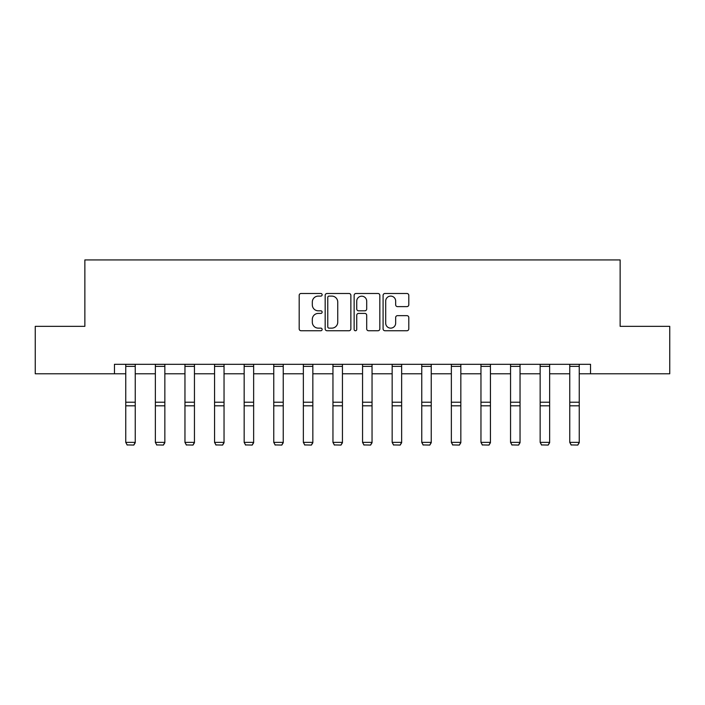 <?xml version="1.0" encoding="UTF-8"?>
<svg xmlns="http://www.w3.org/2000/svg" width="705" height="705" viewBox="0 0 705 705"><rect width="100%" height="100%" fill="white"/><g stroke="black" fill="none" stroke-linecap="round" stroke-linejoin="round"><path stroke-width="1.06" d="M322.141 294.796A1.304 1.304 0 0 0 320.837 293.492L301.053 293.492A1.859 1.859 0 0 0 299.184 295.351L299.184 328.882A1.859 1.859 0 0 0 301.053 330.742L320.837 330.742A1.304 1.304 0 0 0 322.141 329.438A1.304 1.304 0 0 0 320.837 328.133L318.281 328.133A5.957 5.957 0 0 1 312.315 322.176L312.315 319.383A5.957 5.957 0 0 1 318.281 313.417L320.837 313.417A1.304 1.304 0 0 0 322.141 312.121A1.304 1.304 0 0 0 320.837 310.817L318.281 310.817A5.957 5.957 0 0 1 312.315 304.851L312.315 302.057A5.957 5.957 0 0 1 318.281 296.1L320.837 296.1A1.304 1.304 0 0 0 322.141 294.796M406.926 306.622A1.859 1.859 0 0 0 408.794 304.763L408.794 295.351A1.859 1.859 0 0 0 406.926 293.492L384.956 293.492A1.859 1.859 0 0 0 383.088 295.351L383.088 328.882A1.859 1.859 0 0 0 384.956 330.742L406.926 330.742A1.859 1.859 0 0 0 408.794 328.882L408.794 317.514A1.859 1.859 0 0 0 406.926 315.655L397.523 315.655A1.859 1.859 0 0 0 395.664 317.514L395.664 323.154A4.979 4.979 0 0 1 390.685 328.133A4.979 4.979 0 0 1 385.697 323.154L385.697 301.079A4.979 4.979 0 0 1 390.685 296.1A4.979 4.979 0 0 1 395.664 301.079L395.664 304.763A1.859 1.859 0 0 0 397.523 306.622L406.926 306.622M114.466 373.782L35.25 373.782L35.25 326.344L84.864 326.344L84.864 259.933L620.136 259.933L620.136 326.344L669.75 326.344L669.75 373.782L590.534 373.782L590.534 364.3L114.466 364.3L114.466 373.782L125.754 373.782M350.87 295.351A1.859 1.859 0 0 0 349.01 293.492L327.032 293.492A1.859 1.859 0 0 0 325.172 295.351L325.172 328.882A1.859 1.859 0 0 0 327.032 330.742L349.01 330.742A1.859 1.859 0 0 0 350.87 328.882L350.87 295.351M355.99 293.492L377.968 293.492A1.859 1.859 0 0 1 379.828 295.351L379.828 328.882A1.859 1.859 0 0 1 377.968 330.742L368.565 330.742A1.859 1.859 0 0 1 366.697 328.882L366.697 315.285A1.859 1.859 0 0 0 364.837 313.417L358.598 313.417A1.859 1.859 0 0 0 356.739 315.285L356.739 329.438A1.304 1.304 0 0 1 355.435 330.742A1.304 1.304 0 0 1 354.13 329.438L354.13 295.351A1.859 1.859 0 0 1 355.99 293.492M135.245 373.782L155.356 373.782M164.847 373.782L184.957 373.782M194.448 373.782L214.558 373.782M224.04 373.782L244.159 373.782M253.641 373.782L273.76 373.782M283.243 373.782L303.353 373.782M312.844 373.782L332.954 373.782M342.445 373.782L362.555 373.782M372.046 373.782L392.156 373.782M401.647 373.782L421.757 373.782M431.24 373.782L451.359 373.782M460.841 373.782L480.96 373.782M490.442 373.782L510.552 373.782M520.043 373.782L540.153 373.782M549.644 373.782L569.755 373.782M579.246 373.782L590.534 373.782M329.076 296.1A1.304 1.304 0 0 0 327.772 297.404L327.772 326.829A1.304 1.304 0 0 0 329.076 328.133L331.782 328.133A5.957 5.957 0 0 0 337.739 322.176L337.739 302.057A5.957 5.957 0 0 0 331.782 296.1L329.076 296.1M366.697 301.176A4.979 4.979 0 0 0 361.718 296.197A4.979 4.979 0 0 0 356.739 301.176L356.739 308.949A1.859 1.859 0 0 0 358.598 310.817L364.837 310.817A1.859 1.859 0 0 0 366.697 308.949L366.697 301.176M135.245 364.3L135.245 442.705L133.818 445.067L127.182 444.925L133.818 445.067M127.182 445.067L125.754 442.361L135.245 442.361L133.818 444.925M125.754 364.3L125.754 442.361L127.182 444.925M164.847 364.3L164.847 442.705L163.419 445.067L156.783 444.925L163.419 445.067M156.783 445.067L155.356 442.361L164.847 442.361L163.419 444.925M155.356 364.3L155.356 442.361L156.783 444.925M194.448 364.3L194.448 442.705L193.02 445.067L186.384 444.925L193.02 445.067M186.384 445.067L184.957 442.361L194.448 442.361L193.02 444.925M184.957 364.3L184.957 442.361L186.384 444.925M224.04 364.3L224.04 442.705L222.621 445.067L215.977 444.925L222.621 445.067M215.977 445.067L214.558 442.361L224.04 442.361L222.621 444.925M214.558 364.3L214.558 442.361L215.977 444.925M253.641 364.3L253.641 442.705L252.223 445.067L245.578 444.925L252.223 445.067M245.578 445.067L244.159 442.361L253.641 442.361L252.223 444.925M244.159 364.3L244.159 442.361L245.578 444.925M283.243 364.3L283.243 442.705L281.824 445.067L275.179 444.925L281.824 445.067M275.179 445.067L273.76 442.361L283.243 442.361L281.824 444.925M273.76 364.3L273.76 442.361L275.179 444.925M312.844 364.3L312.844 442.705L311.425 445.067L304.78 444.925L311.425 445.067M304.78 445.067L303.353 442.361L312.844 442.361L311.425 444.925M303.353 364.3L303.353 442.361L304.78 444.925M342.445 364.3L342.445 442.705L341.017 445.067L334.382 444.925L341.017 445.067M334.382 445.067L332.954 442.361L342.445 442.361L341.017 444.925M332.954 364.3L332.954 442.361L334.382 444.925M372.046 364.3L372.046 442.705L370.618 445.067L363.983 444.925L370.618 445.067M363.983 445.067L362.555 442.361L372.046 442.361L370.618 444.925M362.555 364.3L362.555 442.361L363.983 444.925M401.647 364.3L401.647 442.705L400.22 445.067L393.575 444.925L400.22 445.067M393.575 445.067L392.156 442.361L401.647 442.361L400.22 444.925M392.156 364.3L392.156 442.361L393.575 444.925M431.24 364.3L431.24 442.705L429.821 445.067L423.176 444.925L429.821 445.067M423.176 445.067L421.757 442.361L431.24 442.361L429.821 444.925M421.757 364.3L421.757 442.361L423.176 444.925M460.841 364.3L460.841 442.705L459.422 445.067L452.777 444.925L459.422 445.067M452.777 445.067L451.359 442.361L460.841 442.361L459.422 444.925M451.359 364.3L451.359 442.361L452.777 444.925M490.442 364.3L490.442 442.705L489.023 445.067L482.379 444.925L489.023 445.067M482.379 445.067L480.96 442.361L490.442 442.361L489.023 444.925M480.96 364.3L480.96 442.361L482.379 444.925M520.043 364.3L520.043 442.705L518.616 445.067L511.98 444.925L518.616 445.067M511.98 445.067L510.552 442.361L520.043 442.361L518.616 444.925M510.552 364.3L510.552 442.361L511.98 444.925M549.644 364.3L549.644 442.705L548.217 445.067L541.581 444.925L548.217 445.067M541.581 445.067L540.153 442.361L549.644 442.361L548.217 444.925M540.153 364.3L540.153 442.361L541.581 444.925M579.246 364.3L579.246 442.705L577.818 445.067L571.182 444.925L577.818 445.067M571.182 445.067L569.755 442.361L579.246 442.361L577.818 444.925M569.755 364.3L569.755 442.361L571.182 444.925M135.245 364.335L125.754 364.335M135.245 402.22L125.754 402.22M135.245 405.816L125.754 405.816M135.245 366.371L125.754 366.371M164.847 364.335L155.356 364.335M164.847 402.22L155.356 402.22M164.847 405.816L155.356 405.816M164.847 366.371L155.356 366.371M194.448 364.335L184.957 364.335M194.448 402.22L184.957 402.22M194.448 405.816L184.957 405.816M194.448 366.371L184.957 366.371M224.04 364.335L214.558 364.335M224.04 402.22L214.558 402.22M224.04 405.816L214.558 405.816M224.04 366.371L214.558 366.371M253.641 364.335L244.159 364.335M253.641 402.22L244.159 402.22M253.641 405.816L244.159 405.816M253.641 366.371L244.159 366.371M283.243 364.335L273.76 364.335M283.243 402.22L273.76 402.22M283.243 405.816L273.76 405.816M283.243 366.371L273.76 366.371M312.844 364.335L303.353 364.335M312.844 402.22L303.353 402.22M312.844 405.816L303.353 405.816M312.844 366.371L303.353 366.371M342.445 364.335L332.954 364.335M342.445 402.22L332.954 402.22M342.445 405.816L332.954 405.816M342.445 366.371L332.954 366.371M372.046 364.335L362.555 364.335M372.046 402.22L362.555 402.22M372.046 405.816L362.555 405.816M372.046 366.371L362.555 366.371M401.647 364.335L392.156 364.335M401.647 402.22L392.156 402.22M401.647 405.816L392.156 405.816M401.647 366.371L392.156 366.371M431.24 364.335L421.757 364.335M431.24 402.22L421.757 402.22M431.24 405.816L421.757 405.816M431.24 366.371L421.757 366.371M460.841 364.335L451.359 364.335M460.841 402.22L451.359 402.22M460.841 405.816L451.359 405.816M460.841 366.371L451.359 366.371M490.442 364.335L480.96 364.335M490.442 402.22L480.96 402.22M490.442 405.816L480.96 405.816M490.442 366.371L480.96 366.371M520.043 364.335L510.552 364.335M520.043 402.22L510.552 402.22M520.043 405.816L510.552 405.816M520.043 366.371L510.552 366.371M549.644 364.335L540.153 364.335M549.644 402.22L540.153 402.22M549.644 405.816L540.153 405.816M549.644 366.371L540.153 366.371M579.246 364.335L569.755 364.335M579.246 402.22L569.755 402.22M579.246 405.816L569.755 405.816M579.246 366.371L569.755 366.371"/></g></svg>
